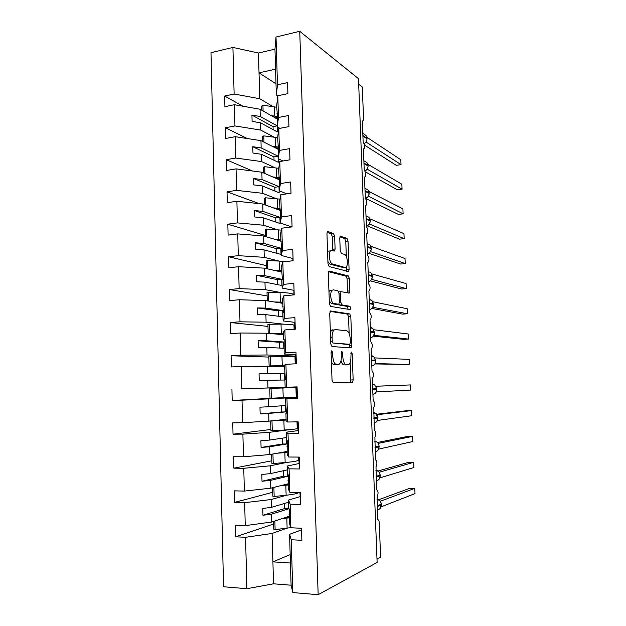 <?xml version="1.0" encoding="UTF-8"?>
<svg xmlns="http://www.w3.org/2000/svg" width="626" height="626" viewBox="0 0 626 626"><rect width="100%" height="100%" fill="white"/><g stroke="black" fill="none" stroke-linecap="round" stroke-linejoin="round"><path stroke-width="0.94" d="M331.788 350.763L331.076 352.54L332.038 380.264L333.243 382.854L352.563 382.228L353.15 379.872L352.18 353.643L351.17 351.984L350.904 356.969C350.959 360.49 350.357 362.947 349.081 364.332L346.405 364.786C344.378 364.254 343.165 361.531 342.782 356.617L342.657 353.142L341.859 351.335L341.178 353.064L341.303 356.554C341.366 360.13 340.724 362.642 339.402 364.082L336.553 364.567C334.417 364.027 333.149 361.233 332.758 356.186L332.633 352.618L331.788 350.763M334.644 236.37L333.478 233.498L327.961 231.518L327.421 231.667L326.944 233.662L327.985 263.742L329.19 266.598L348.612 271.59L349.081 269.571L348.033 241.08L346.945 238.31L340.223 236.213L339.769 238.17L340.215 250.611L341.342 253.405L344.457 254.383C347.195 254.939 348.533 265.103 346.139 267.091L344.934 267.459L332.437 263.969C329.542 263.507 328.047 252.998 330.591 250.862L331.968 250.47L334.605 250.995L335.09 248.976L334.644 236.37L332.32 236.651L331.154 233.78L327.077 232.332M291.223 539.745L292.827 592.572L318.165 594.7L377.126 562.43L358.479 78.688L299.744 31.3L276.019 37.028L277.467 84.776L287.561 82.624L287.905 93.657L277.795 95.747L276.669 105.904L277.451 116.452L277.302 126.921L278.453 117.492L288.586 115.528L288.938 126.624L278.789 128.526L277.623 137.587L278.421 148.581L278.265 158.73L279.454 150.42L289.627 148.644L289.971 159.818L279.791 161.531L278.586 169.466L279.392 180.914L279.227 190.758L280.456 183.567L290.667 181.986L291.02 193.238L280.792 194.756L279.548 201.564L280.378 213.458L280.198 222.981L281.465 216.94L291.716 215.555L292.068 226.886L281.802 228.208L280.526 233.858L281.364 246.221L281.168 255.424L282.483 250.541L292.772 249.351L293.132 260.76L282.819 261.879L281.504 266.371L282.357 279.204L281.927 280.487L282.154 288.077L283.5 284.368L293.837 283.382L294.197 294.869L283.844 295.785L282.483 299.095L283.359 312.405L282.913 313.305L283.14 320.95L284.533 318.431L294.909 317.64L295.276 329.206L284.877 329.925L283.476 332.038L283.711 339.715L284.165 339.12L284.141 354.034L285.573 352.72L295.988 352.141L296.356 363.784L285.918 364.293L284.478 365.201L285.378 379.473L284.908 379.591L285.143 387.337L297.076 386.876L297.444 398.605L285.479 398.574L286.403 413.34L285.918 413.066L286.152 420.86L287.663 422.018L298.172 421.854L298.539 433.662L288.023 433.748L286.489 432.175L286.724 440L287.224 440.602L287.17 454.609L288.727 457.019L299.275 457.074L299.643 468.968L289.079 468.835L287.506 466.002L287.749 473.882L288.257 474.884L288.187 488.585L289.791 492.271L300.378 492.545L300.754 504.517L290.151 504.173L288.531 500.049L288.774 507.983L289.298 509.4L289.22 522.788L290.863 527.765L301.497 528.258L301.873 540.316L291.223 539.745L289.564 534.33L291.098 585.216L273.531 583.808L246.879 588.706L223.552 586.75L210.985 52.725L232.919 47.427L234.124 94.017L259.759 98.744L273.186 106.686M318.165 594.7L299.744 31.3M330.731 310.926L329.714 313.329L330.771 343.893L331.976 346.569L350.967 347.853L351.882 345.458L350.81 316.529L349.723 313.931L330.512 310.942M329.378 303.657L328.321 273.335L328.838 271.222L329.346 271.066L348.33 275.98L349.418 278.664L349.871 290.926L349.378 293.007L341.037 291.7L340.528 293.829L340.826 302.194L341.96 304.885L349.738 306.27C350.568 307.139 350.701 308.242 350.145 309.596L330.575 306.427L329.378 303.657M376.993 559.112L380.6 557.171L379.262 522.788C379.098 520.636 378.605 519.619 377.783 519.752L377.118 496.747C378.511 493.491 378.347 491.128 376.617 489.681L376.007 466.793C377.353 463.631 377.165 461.299 375.459 459.781L374.896 437.018C376.195 433.951 375.991 431.635 374.301 430.062L373.8 407.424C375.044 404.443 374.825 402.142 373.159 400.515L372.29 378.174L372.697 378.002C373.894 375.115 373.667 372.822 372.016 371.14L371.155 348.932L371.609 348.752C372.76 345.951 372.517 343.674 370.889 341.937L370.029 319.855L370.522 319.683C371.625 316.959 371.375 314.698 369.763 312.906L368.91 290.949L369.442 290.785C370.498 288.132 370.232 285.886 368.644 284.04L367.798 262.208L368.362 262.051C369.379 259.477 369.097 257.231 367.532 255.338L366.687 233.631L367.29 233.49C368.268 230.978 367.971 228.748 366.421 226.8L365.584 205.218L366.226 205.093C367.157 202.652 366.859 200.43 365.326 198.426L364.488 176.97L365.161 176.868C366.053 174.49 365.74 172.267 364.23 170.209L363.401 148.878L364.105 148.8C364.958 146.484 364.637 144.27 363.143 142.157L362.321 120.943L363.049 120.904L363.534 118.557L362.305 87.037L358.69 84.174M277.467 84.776L276.356 95.308L277.748 96.177M279.861 128.33L277.302 126.921M282.96 160.999L278.265 158.73M286.802 193.864L279.227 190.758M291.81 226.917L280.198 222.981M293.062 258.585L281.168 255.424M294.056 290.37L282.154 288.077M295.057 322.359L283.14 320.95M296.067 354.543L284.141 354.034M297.42 397.878L285.479 398.574M297.076 386.946L285.143 387.337M298.445 430.555L286.489 432.175M299.471 463.451L287.506 466.002M300.511 496.551L288.531 500.049M243.005 106.232L224.648 96.036L224.914 106.678L234.398 104.714L234.946 125.928L260.651 130.059L274.227 137.188M277.154 118.979L260.056 109.245L234.398 104.714M247.293 138.534L225.43 127.767L225.696 138.479L235.22 136.687L235.775 158.034L261.543 161.571L275.307 167.878M278.312 149.348L260.948 140.623L235.22 136.687M252.568 171.008L226.229 159.7L226.495 170.483L236.049 168.871L236.605 190.359L262.443 193.285L276.457 198.755M279.36 179.826L261.848 172.205L236.049 168.871M259.297 203.622L227.027 191.846L227.293 202.691L236.886 201.267L237.442 222.895L263.35 225.203L277.709 229.82M280.284 210.422L262.748 203.99L236.886 201.267M265.393 235.478L227.825 224.202L228.099 235.118L237.731 233.881L238.287 255.651L264.258 257.333L279.126 261.081L267.388 260.518L266.12 260.972L266.332 268.577M280.738 241.073L263.656 235.979L237.731 233.881M266.253 265.604L228.639 256.762L228.905 267.756L238.576 266.699L239.14 288.617L265.181 289.666L280.886 292.522M281.677 272.083L264.571 268.171L238.576 266.699M267.114 295.91L229.452 289.541L229.726 300.605L239.429 299.744L239.993 321.803L266.105 322.21L283.57 324.151M282.616 303.289L265.487 300.582L239.429 299.744M267.991 326.396L230.266 322.539L230.548 333.674L240.282 333.001L240.861 355.208L267.036 354.973L295.722 356.108M283.555 334.691L266.418 333.196L240.282 333.001M268.867 357.078L231.096 355.756L231.37 366.961L241.151 366.484L241.722 388.84L297.084 386.985M284.509 366.288L241.151 366.484M296.998 396.861L296.239 396.892M275.143 398.073L232.199 400.476L242.019 400.194L242.598 422.699L268.914 421.134L286.105 419.31M297.405 397.4L242.019 400.194M297.913 426.165L297.147 426.204M270.933 429.475L233.036 434.209L242.896 434.131L243.475 456.784L269.861 454.546L287.068 451.448M290.221 429.592L269.227 432.339L242.896 434.131M296.912 428.716L297.984 428.575M271.825 460.791L233.881 468.17L243.772 468.287L244.359 491.097L270.815 488.178L288.046 483.788M287.068 462.364L270.182 465.822L243.772 468.287M272.944 453.991L273.218 463.522L285.151 462.528C294.032 461.738 298.383 460.908 298.203 460.055L298.962 459.922M272.725 492.294L234.734 502.357L244.664 502.686L245.251 525.652L235.298 525.191L235.587 536.779L245.556 537.311L246.879 588.706M286.669 495.182L271.136 499.525L244.664 502.686M301.552 529.878L289.564 534.33M273.632 524.001L235.587 536.779M286.943 528.18L272.099 533.454L245.556 537.311M224.648 96.036L234.124 94.017M225.43 127.767L234.946 125.928M226.229 159.7L235.775 158.034M227.027 191.846L236.605 190.359M227.825 224.202L237.442 222.895M228.639 256.762L238.287 255.651M293.054 294.736L293.805 294.877L294.079 291.067M229.452 289.541L239.14 288.617M294.04 325.317L294.76 325.395M230.266 322.539L239.993 321.803M294.877 329.065L294.118 329.073M231.096 355.756L240.861 355.208M295.777 357.978L295.026 357.994M297.084 387.04L241.722 388.84M233.036 434.209L232.755 422.847L242.598 422.699M233.881 468.17L233.6 456.737L243.475 456.784M234.734 502.357L234.445 490.847L244.359 491.097M277.795 95.747L278.453 117.492M278.789 128.526L279.454 150.42M279.791 161.531L280.456 183.567M280.792 194.756L281.465 216.94M281.802 228.208L282.483 250.541M282.819 261.879L283.5 284.368M283.844 295.785L284.533 318.431M284.877 329.925L285.573 352.72M285.918 364.293L286.614 387.251M286.966 398.903L287.663 422.018M288.023 433.748L288.727 457.019M289.079 468.835L289.791 492.271M290.151 504.173L290.863 527.765M232.199 400.476L231.925 389.192M260.056 109.245L260.26 116.506L251.926 115.082L252.098 121.389L260.439 122.774L260.651 130.059M260.439 122.774L277.334 131.906L277.154 125.865L260.26 116.506M277.357 113.509L276.895 113.236M260.948 140.623L261.152 147.932L252.794 146.703L252.967 153.049L261.332 154.239L261.543 161.571M261.332 154.239L278.249 162.251L278.061 156.171L261.152 147.932M278.32 145.209L277.85 144.966M261.848 172.205L262.051 179.56L253.671 178.527L253.851 184.913L262.231 185.906L262.443 193.285M262.231 185.906L279.165 192.785L278.985 186.658L262.051 179.56M279.274 177.103L278.805 176.9M262.748 203.99L262.959 211.392L254.555 210.555L254.735 216.987L263.139 217.785L263.35 225.203M263.139 217.785L280.088 223.498L279.908 217.339L262.959 211.392M280.245 209.209L279.775 209.037M263.656 235.979L263.867 243.428L255.439 242.794L255.619 249.265L264.047 249.86L264.258 257.333M264.047 249.86L281.019 254.414L280.831 248.217L263.867 243.428M281.223 241.526L280.745 241.386M264.571 268.171L264.782 275.675L256.339 275.244L256.519 281.755L264.962 282.146L265.181 289.666M264.962 282.146L281.958 285.519L281.77 279.282L264.782 275.675M282.201 274.055L281.731 273.945M265.487 300.582L265.706 308.125L257.239 307.906L257.419 314.463L265.886 314.643L266.105 322.21M265.886 314.643L282.897 316.811L282.709 310.535L265.706 308.125M283.187 306.795L282.717 306.724M266.418 333.196L266.629 340.794L258.139 340.779L258.327 347.383L266.817 347.352L267.036 354.973M266.817 347.352L283.844 348.306L283.656 341.992L266.629 340.794M284.181 339.746L283.711 339.715M267.349 366.03L267.568 373.675L259.054 373.871L259.234 380.514L267.756 380.279L267.967 387.948M267.756 380.279L284.799 380.005L284.611 373.652L267.568 373.675M285.182 372.924L284.705 372.924M268.288 399.075L268.507 406.767L259.97 407.182L260.158 413.872L268.695 413.418L268.914 421.134M281.332 405.82L281.512 411.986L285.761 411.9L285.566 405.507L268.507 406.767M285.761 411.9L268.695 413.418M286.387 413.019L285.918 413.066M269.227 432.339L269.454 440.086L260.893 440.72L261.081 447.449L269.642 446.776L269.861 454.546M282.287 438.184L282.459 444.006L286.724 443.998L286.528 437.558L269.454 440.086M286.724 443.998L269.642 446.776M287.404 446.682L286.927 446.761M270.182 465.822L270.401 473.616L261.825 474.477L262.012 481.253L270.596 480.353L270.815 488.178M283.257 470.76L283.421 476.229L287.694 476.3L287.498 469.821L270.401 473.616M287.694 476.3L270.596 480.353M288.43 480.565L287.952 480.682M271.136 499.525L271.363 507.373L262.764 508.453L262.951 515.276L271.551 514.157L271.778 522.029L245.251 525.652M284.227 503.547L284.384 508.656L288.672 508.805L288.476 502.287L271.363 507.373M288.672 508.805L271.551 514.157M271.778 522.029L289.024 516.333M289.455 514.682L288.977 514.83M292.827 592.572L291.098 585.216M272.099 533.454L273.531 583.808M290.174 554.613L272.905 561.858L290.433 563.032M276.019 37.028L274.963 49.149L258.46 53.014L232.919 47.427M258.46 53.014L259.023 72.843L275.565 69.165L276.356 95.308M274.963 49.149L275.565 69.165M276.003 83.829L259.023 72.843L259.759 98.744M284.384 508.656L262.951 515.276M283.421 476.229L262.012 481.253M282.459 444.006L261.081 447.449M281.512 411.986L260.158 413.872M284.611 373.652L280.378 373.832L280.565 380.068M280.378 373.832L259.054 373.871M283.656 341.992L279.446 342.258L279.619 348.072M279.446 342.258L258.139 340.779M282.709 310.535L278.515 310.879L278.672 316.279M278.515 310.879L257.239 307.906M281.77 279.282L277.592 279.689L277.733 284.681M277.592 279.689L256.339 275.244M280.831 248.217L276.669 248.702L276.802 253.28M276.669 248.702L255.439 242.794M279.908 217.339L275.753 217.903L275.878 222.081M275.753 217.903L254.555 210.555M278.985 186.658L274.845 187.291L274.963 191.071M274.845 187.291L253.671 178.527M278.061 156.171L273.945 156.876L274.047 160.264M273.945 156.876L252.794 146.703M277.154 125.865L273.046 126.64L273.139 129.637M273.046 126.64L251.926 115.082M331.397 361.687C332.179 363.612 333.11 364.606 334.182 364.684L336.553 364.567M336.013 364.708L334.182 364.684M340.99 360.615C341.757 363.33 342.79 364.755 344.081 364.895L346.405 364.786M345.818 364.919L344.081 364.895M350.083 382.431L350.85 379.966L350.208 362.423M349.151 333.517L348.533 316.701L347.438 314.103L330.058 311.38M349.136 347.727L349.543 344.323M332.234 341.162L333.063 343.032L349.738 344.316L350.38 342.641L350.247 339.065C349.879 334.268 348.705 331.522 346.71 330.818L335.317 329.542L333.94 330.082C332.664 331.475 332.046 333.924 332.101 337.414L332.234 341.162L330.685 341.256M347.516 344.441L333.063 343.032M332.954 329.706L331.569 330.238L330.371 332.328M328.548 271.707L346.053 276.199L348.33 275.98M347.36 292.804L347.148 278.875L346.053 276.199M339.535 291.833L338.752 291.88M329.284 301.036L331.53 303.633L336.045 304.432L338.822 304.087L339.644 305.073L347.461 306.45L349.738 306.27M348.087 309.393L347.461 306.45M338.822 304.087L339.355 301.92L339.049 293.524L337.899 290.793L333.408 289.83L332.132 290.261C329.479 292.452 330.919 303.266 333.885 303.438L338.376 304.244M332.101 290.261L329.777 290.472L328.963 291.786M332.602 250.666L332.32 236.651M327.586 252.129L328.235 251.128L330.192 250.909M327.914 261.574L330.098 264.219L332.437 263.969M343.478 267.607L330.098 264.219M346.334 256.605L345.771 241.339L344.676 238.584L339.887 236.878M346.632 271.308L346.687 266.3M289.071 517.835L281.778 518.727M290.816 527.616L275.111 529.666L274.861 521.012M275.111 529.666L273.781 529.252L273.562 521.442M284.345 517.882L289.055 517.24M380.35 501.215L414.788 488.358L415.015 493.585L381.101 506.849M414.788 488.358L409.92 488.249L378.691 499.736M379.982 500.769L376.985 499.157M301.059 528.234L301.529 529.064M288.085 485.033L279.955 485.846M298.954 492.505C297.53 493.546 293.258 494.454 286.129 495.236L274.157 496.488L273.898 487.388M274.157 496.488L272.834 496.183L272.6 487.724M282.529 485.197L288.07 484.594M287.099 452.442L277.279 453.208M273.218 463.522L271.895 463.326L271.637 454.226M279.861 452.747L287.091 452.152M297.906 425.915L297.147 426.009M286.129 420.062L271.684 420.844M297.014 421.877L297.217 428.442C297.389 428.92 293.038 429.452 284.181 430.031L272.271 430.774L271.989 420.852M272.271 430.774L270.964 430.68L270.69 420.946M273.695 420.633L286.121 419.921M296.192 387.071L296.208 387.533M296.481 396.469L296.497 396.876M296.701 387.517L269.759 388.425L270.041 398.246L271.34 398.23L271.058 388.378M296.982 396.446L296.223 396.485M295.941 387.517L296.239 397.033L271.34 398.23M379.082 479.219L380.264 475.791M379.286 472.223L413.684 462.301L413.903 467.505L379.896 477.888M413.684 462.301L408.833 462.262L378.065 470.995M380.146 475.04L378.855 471.691L375.858 470.118M300.057 495.025L300.488 495.815M377.901 450.313L379.129 446.839M378.206 443.388L412.581 436.377L412.8 441.549L378.699 449.085M412.581 436.377L407.745 436.408L377.439 442.504M299.04 462.231L299.447 462.778M376.594 421.713L377.916 418.027M377.149 414.725L411.485 410.586L411.705 415.734L377.501 420.429M411.485 410.586L406.665 410.687L376.789 414.24M298.015 429.655L298.422 429.952M375.264 393.284L375.976 392.494L376.852 388.73L374.528 384.677L372.517 383.996M376.093 386.234L410.39 384.927L410.609 390.053L376.32 391.923M410.39 384.927L376.085 386.219M297.006 397.283L297.405 397.338M297.006 397.314L297.092 387.463M295.785 358.268L295.034 358.244M295.206 363.839L294.971 356.358L268.844 356.257L269.117 366.014L284.494 365.717M284.486 365.615L270.409 365.897L270.135 356.108M270.409 365.897L269.117 366.014M373.91 365.036L374.88 364.003L375.678 360.967M375.146 363.565L409.521 364.496L374.919 363.941M409.521 364.496L409.302 359.394L375.052 357.915M294.877 329.19L294.126 329.112M294.126 329.284L294.009 325.395C294.134 324.651 289.807 324.229 281.011 324.119L267.928 324.291L268.186 333.353M283.531 333.783L272.967 333.768M269.485 333.462L269.211 324.041M275.55 333.994L283.539 334.026M373.988 335.356L408.442 339.065L403.66 339.355L373.401 336.17L374.567 332.672M408.442 339.065L408.222 333.994L374.019 329.761M294.705 323.478L295.081 322.993M293.062 294.971L293.046 294.619C293.164 293.516 288.836 292.804 280.072 292.498L267.02 292.53L267.255 300.856M282.576 302.155L274.227 301.959M268.554 301.067L268.296 292.178M276.786 302.366L282.592 302.538M372.29 308.031L372.705 307.507M372.83 307.296L407.362 313.767L402.604 314.119L371.852 308.469M407.362 313.767L407.15 308.728L372.994 301.779M285.448 261.598L279.133 261.081L279.415 270.612L274.298 270.393M281.63 270.722L279.415 270.612M267.631 268.875L267.388 260.518M276.841 270.98L281.645 271.246M369.63 281.23L371.625 279.493L372.368 276.567M371.75 279.399L406.297 288.594L401.548 289.009L370.295 280.855M406.297 288.594L406.078 283.578L371.977 273.961M292.725 260.283L293.085 259.336M281.371 230.125L266.488 229.053L265.221 229.617L265.416 236.503M280.691 239.492L273.938 239.046M266.707 236.886L266.488 229.053M276.481 239.805L280.714 240.141M368.143 253.593L370.545 251.636L371.281 248.749M370.662 251.66L405.233 263.554L400.499 264.031L368.753 253.311M405.233 263.554L405.014 258.554L370.96 246.315M279.994 199.115L265.588 197.793L264.329 198.45L264.508 204.632M279.759 208.45L273.39 207.895M265.8 205.109L265.588 197.793M275.925 208.826L280.252 209.311M366.64 226.072L369.481 223.944L370.201 221.088M369.583 224.069L404.169 238.631L399.451 239.171L367.251 225.861M404.169 238.631L403.958 233.662L369.95 218.826M278.766 168.292L264.696 166.727L263.444 167.478L263.601 172.972M279.298 177.667L272.733 176.947M264.892 173.527L264.696 166.727M275.268 178.042L279.321 178.613M365.553 198.583L368.417 196.4L369.121 193.583M368.503 196.251L403.113 213.834L398.41 214.436L365.78 198.512M403.113 213.834L402.909 208.888L368.941 191.493M277.623 137.665L263.812 135.858L262.568 136.703L262.701 141.507M278.374 147.024L272.02 146.187M263.992 142.157L263.812 135.858M274.548 147.462L278.406 148.104M364.942 171.086L367.36 169.004M367.439 168.864L367.446 169.349L402.064 189.162L397.377 189.827L365.232 171.759M367.446 169.349L367.047 169.45M402.064 189.162L401.861 184.247L367.924 164.317M276.715 107.257L262.928 105.176L261.691 106.123L261.809 110.246M277.435 116.569L271.261 115.622M263.092 110.974L262.928 105.176M273.789 117.062L277.302 117.735M364.144 143.777L366.312 141.758M366.382 141.632L366.351 142.227L401.023 164.615L396.344 165.342L364.481 145.099M401.023 164.615L400.812 159.716L366.906 137.29M331.201 356.264L332.758 356.186M335.818 364.715L338.181 364.606M341.186 353.22L342.657 353.142M341.311 356.695L342.782 356.617M345.63 364.927L347.946 364.817M350.787 353.713L352.18 353.643M350.85 379.966L353.15 379.872M331.084 352.704L332.633 352.618M347.438 314.103L349.723 313.931M348.533 316.701L350.81 316.529M349.59 345.591L351.882 345.458M347.438 344.449L349.738 344.316M330.551 337.516L332.101 337.414M347.148 278.875L349.418 278.664M347.594 291.129L349.871 290.926M339.065 293.954L340.528 293.829M339.355 302.319L340.826 302.194M339.644 305.073L341.96 304.885M331.53 303.633L333.885 303.438M332.766 249.234L335.09 248.976M342.649 267.693L344.934 267.459M340.325 236.135L340.716 236.088M344.676 238.584L346.945 238.31M345.771 241.339L348.033 241.08M346.812 269.798L349.081 269.571M327.523 231.573L327.961 231.518M331.154 233.78L333.478 233.498M287.115 528.156L286.81 518.125M377.4 509.83C379.904 509.392 381.211 507.772 381.32 504.971L381.312 504.846M377.267 506.536L381.32 504.971L381.297 504.266C381.077 501.935 379.966 500.315 377.947 499.407L377.008 499.751M381.289 504.141L377.243 505.824M301.286 528.25L301.309 528.821M286.129 495.236L285.832 485.275M285.151 462.528L284.853 452.629M284.181 430.031L283.883 420.195M283.218 397.737L282.921 387.964M376.265 480.729C378.769 480.259 380.068 478.624 380.178 475.83L380.178 475.737M376.124 477.051L380.178 475.83L380.154 475.134C379.966 472.966 378.957 471.409 377.126 470.478L375.882 470.822M380.264 475.776L380.232 475.095L376.101 476.347M300.175 492.537L300.269 495.628M375.146 451.8C377.635 451.291 378.933 449.64 379.043 446.862L379.043 446.8M374.99 447.739L379.043 446.862L379.02 446.174C378.863 444.155 377.947 442.668 376.273 441.713L374.739 441.252M379.012 446.111L374.958 447.034M299.064 457.074L299.236 462.645M374.035 423.035C376.516 422.487 377.807 420.828 377.916 418.058L375.412 413.121L373.628 412.542M373.863 418.591L377.916 418.058L377.893 417.37L373.832 417.894M377.885 417.339L377.971 417.346C377.814 415.421 376.962 414.013 375.412 413.121L373.652 413.324M297.96 421.861L298.211 429.882M372.924 394.427C375.397 393.84 376.688 392.173 376.797 389.419L372.736 389.615M376.797 389.419L376.766 388.738L372.713 388.918M376.766 388.73L374.528 384.677L372.548 384.747M296.888 387.471L297.193 397.33M282.256 365.654L281.966 355.944M371.821 365.983C374.285 365.365 375.569 363.683 375.678 360.944L373.628 356.397L371.414 355.607M371.617 360.803L375.678 360.944L375.655 360.255L371.594 360.106M375.655 360.286L373.628 356.397L371.445 356.296M295.879 355.192L296.145 363.8M281.301 333.775L281.011 324.119M370.725 337.704C373.182 337.046 374.465 335.348 374.567 332.617L372.713 328.267L370.326 327.382M370.506 332.148L374.567 332.617L374.544 331.944L370.482 331.467M374.544 331.999L372.713 328.267L370.349 327.969M294.877 323.118L295.065 329.221M280.354 302.092L280.072 292.498M369.63 309.58C372.079 308.884 373.362 307.178 373.464 304.463L373.472 304.541M369.403 303.665L373.464 304.463L373.44 303.79L371.781 300.292L369.238 299.314M373.44 303.868L369.379 302.984M293.876 291.239L293.993 294.885M368.55 281.606C370.991 280.878 372.259 279.165 372.368 276.457L372.454 276.52M368.307 275.338L372.368 276.457L372.345 275.784L370.835 272.459L368.166 271.7M372.345 275.902L368.276 274.665M292.89 259.571L292.929 260.784M278.484 239.328L278.202 229.852M367.47 253.796C369.903 253.037 371.171 251.308 371.281 248.608L369.88 244.774L367.079 243.655M367.212 247.176L371.281 248.608L371.249 247.943L367.188 246.503M371.257 248.084L369.88 244.774L367.079 243.764M277.553 208.239L277.271 198.825M366.398 226.142C368.824 225.344 370.083 223.599 370.193 220.923L370.279 221.009M366.124 219.17L370.193 220.923L368.91 217.238L366.218 216.048M370.177 220.422L366.1 218.497M276.629 177.338L276.348 167.987M365.545 198.575C367.838 197.675 369.027 195.946 369.113 193.379L367.939 189.842L365.584 188.629M365.044 191.321L369.113 193.379L369.09 192.722L365.021 190.656M275.714 146.641L275.432 137.344M364.927 171.054C366.953 170.014 367.994 168.324 368.041 166L368.049 166.219M363.972 163.629L368.041 166L366.961 162.596L364.919 161.391M368.025 165.561L363.949 162.963M274.798 116.123L274.524 106.889M364.121 143.722C365.991 142.603 366.946 140.952 366.977 138.761L366.977 139.019M362.908 136.085L366.977 138.761L365.983 135.49L364.215 134.316M366.961 138.362L362.884 135.427M350.263 382.314L352.563 382.228M349.95 347.782L351.335 347.704M331.569 330.238L333.94 330.082M348.612 293.078L349.378 293.007M338.76 291.904L341.037 291.7M349.551 309.643L350.145 309.596M329.777 290.472L332.132 290.261M333.901 251.073L334.605 250.995M328.235 251.128L330.591 250.862M347.923 271.661L348.612 271.59M380.451 508.054L381.375 504.212L380.005 500.784M298.203 460.055L298.109 457.074M299.987 492.537L300.073 495.385M379.129 446.823L379.098 446.142C378.918 444.069 377.979 442.598 376.273 441.713L374.771 442.011M298.876 457.074L299.048 462.489M297.773 421.861L298.023 429.796M295.691 355.271L295.965 363.808M372.517 336.945L373.409 336.154M294.697 323.266L294.885 329.237M371.085 309.017L372.298 308.031M372.705 307.499L373.526 303.829M373.526 303.821L371.781 300.292L369.254 299.768M372.454 276.504L370.835 272.459M292.718 259.86L292.741 260.799M370.256 220.329L368.91 217.238L366.007 215.962M370.279 220.986L370.256 220.352M369.176 192.8L367.939 189.842L364.927 188.293M367.36 168.997L368.127 166.117M368.104 165.436L366.961 162.596L363.863 160.765M368.127 166.086L368.104 165.467M366.304 141.758L367.063 138.902M367.032 138.213L365.983 135.49L362.798 133.377M367.063 138.862L367.039 138.252"/></g></svg>
